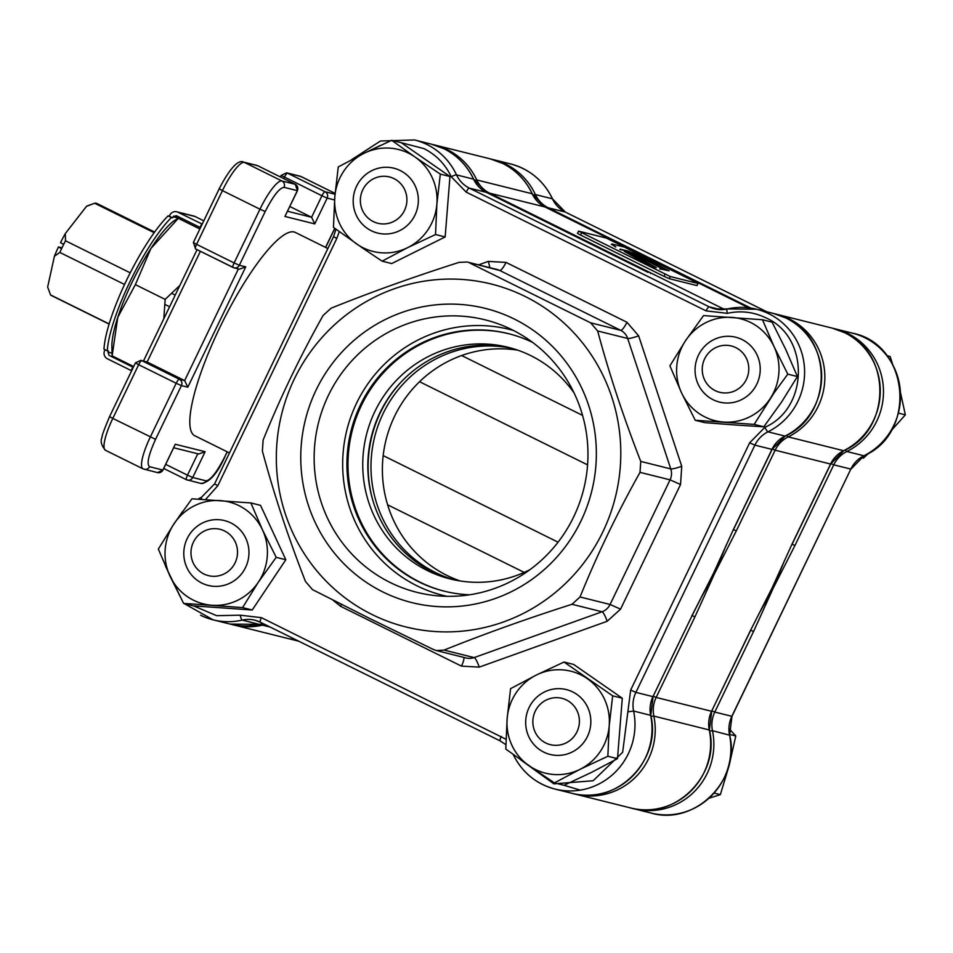 <?xml version="1.0" encoding="UTF-8"?>
<svg xmlns="http://www.w3.org/2000/svg" width="953" height="953" viewBox="0 0 953 953"><rect width="100%" height="100%" fill="white"/><g stroke="black" fill="none" stroke-linecap="round" stroke-linejoin="round"><path stroke-width="1.43" d="M599.973 248.376A241.169 234.7 104 0 1 607.919 252.128A241.169 234.7 104 0 1 616.019 256.333A241.169 234.7 -76 0 0 607.919 252.128A241.169 234.7 -76 0 0 599.973 248.376M597.781 247.315L619.224 257.953M669.03 268.15L663.169 265.244M666.54 266.757A241.169 234.7 -76 0 0 658.594 263.004A241.169 234.7 104 0 1 666.54 266.757A241.169 234.7 104 0 1 674.641 270.962A241.169 234.7 -76 0 0 666.54 266.757M327.856 248.53L295.335 232.425A113.419 25.517 116.3 0 0 294.155 231.996A113.419 25.517 116.3 0 0 220.917 325.259A113.419 25.517 116.3 0 0 194.71 435.724L229.482 452.937M567.059 232.282A4.777 1.072 -63.7 0 1 567.821 231.877L489.58 193.161L545.009 206.992L748.653 307.783M650.458 273.559A4.777 1.072 -63.7 0 1 651.221 273.166L567.821 231.877M664.598 265.923L623.298 245.731A4.777 1.072 116.3 0 0 623.25 245.719M723.256 551.704A241.169 234.7 104 0 1 702.921 594.005A241.169 234.7 -76 0 0 723.256 551.704M700.086 599.544L714.583 573.551L725.924 545.819M832.172 328.106L844.763 332.74C892.044 353.194 891.341 429.982 843.786 450.709A4.777 0.846 63.5 0 1 843.643 450.721A65.662 63.899 -76 0 0 880.274 391.588A65.662 63.899 -76 0 0 844.715 332.716A65.662 63.899 -76 0 0 832.172 328.106L775.146 313.894A65.662 63.899 104 0 1 776.743 314.276A65.662 63.899 104 0 1 789.287 318.886A65.662 63.899 104 0 1 824.845 377.757A65.662 63.899 104 0 1 788.214 436.891L843.643 450.721A28.65 27.887 -76 0 0 830.575 464.04L791.764 544.675L772.144 587.918L750.392 630.636L711.581 711.272L656.152 697.441L694.963 616.805L692.092 615.602M761.542 608.633A241.169 234.7 -76 0 0 781.877 566.332A241.169 234.7 104 0 1 761.542 608.633M694.963 616.805L714.583 573.551L736.335 530.833L733.465 529.642M334.574 199.951L327.177 198.105L314.764 223.895L284.923 216.45L297.467 190.671L284.006 187.336C279.36 188.003 273.094 196.068 265.196 211.53L239.346 265.256L245.743 266.852L239.37 269.163L234.021 267.829A4.777 4.646 104 0 1 233.104 267.495A4.777 1.072 116.3 0 1 233.056 267.471A4.777 1.072 116.3 0 1 234.104 262.933L239.346 265.256A4.777 4.646 104 0 1 234.021 267.829L195.52 248.9L233.008 267.448M314.764 223.895L311.595 217.272L287.544 211.268M245.743 266.852L187.812 387.204L181.427 385.608L155.565 439.333C148.477 454.998 146.476 464.123 149.55 466.72L162.868 470.043L175.281 444.253L205.133 451.71L198.76 454.009L173.732 447.767M175.281 444.253L163.011 470.055L157.543 472.617A4.777 4.646 -76 0 0 162.868 470.043L163.011 470.055M187.812 387.204L184.656 380.581L179.319 379.246A4.777 4.646 104 0 1 181.427 385.608L176.186 383.273L150.324 437.01A33.426 7.517 116.3 0 0 142.962 468.828L157.543 472.617M289.843 206.503L311.595 217.272L321.935 195.782L327.177 198.105A4.777 4.646 104 0 0 325.08 191.744A4.777 1.072 116.3 0 0 321.935 195.782L281.171 175.4L280.42 176.96M155.565 439.333L112.799 418.427L138.65 364.701L176.186 383.273A4.777 1.072 116.3 0 1 179.319 379.246L141.794 360.663L147.119 361.997L184.656 380.581L238.393 268.913M200.392 251.306L147.119 361.997L140.877 360.329A4.777 4.646 104 0 1 141.794 360.663A4.777 1.072 116.3 0 0 138.65 364.701L135.421 362.89L109.559 416.628C103.937 430.113 101.471 436.867 102.185 436.903C100.148 440.905 101.232 445.361 105.426 450.245L142.962 468.828M520.814 759.922L553.884 783.854L593.147 780.745L622.654 752.286L630.672 690.055L749.654 442.823L764.914 427.278C809.002 408.063 809.645 336.766 765.902 317.861C753.573 311.917 740.695 310.404 727.27 313.346L706.066 310.869L466.196 192.137L451.222 176.71C445.242 164.166 436.152 154.803 423.942 148.608L401.142 142.676M380.533 145.404L366 152.349M574.063 392.934A119.387 116.183 -76 0 0 530.845 355.66A119.387 116.183 -76 0 0 508.032 347.273A119.387 116.183 -76 0 0 374.874 411.505A119.387 116.183 -76 0 0 427.409 570.573A119.387 116.183 -76 0 0 450.221 578.947A119.387 116.183 -76 0 0 529.951 569.668M510.57 347.94A119.387 116.183 -76 0 0 374.672 425.562A119.387 116.183 -76 0 0 432.495 571.836A119.387 116.183 -76 0 0 452.77 579.555M508.938 333.788A132.705 129.143 -76 0 0 361.461 405.311A132.705 129.143 -76 0 0 419.856 582.104A132.705 129.143 -76 0 0 444.682 591.289M532.596 342.401A132.705 129.143 -76 0 0 508.414 333.645A132.705 129.143 -76 0 0 355.016 417.843A132.705 129.143 -76 0 0 418.796 581.842A132.705 129.143 -76 0 0 444.146 591.158A132.705 129.143 -76 0 0 469.603 594.791M390.218 582.521A140.448 136.684 -76 0 0 434.115 595.47A140.448 136.684 -76 0 0 582.164 494.786A140.448 136.684 -76 0 0 511.892 329.69A140.448 136.684 -76 0 0 501.588 325.116A140.448 136.684 -76 0 0 325.997 400.665A140.448 136.684 -76 0 0 390.218 582.521M513.441 330.465A137.065 133.396 -76 0 0 351.764 414.4A137.065 133.396 -76 0 0 416.902 585.773A137.065 133.396 -76 0 0 447.088 596.328M382.88 591.956A151.622 147.56 -76 0 0 580.961 521.017A151.622 147.56 -76 0 0 514.239 319.017A151.622 147.56 -76 0 0 316.158 389.944A151.622 147.56 -76 0 0 382.88 591.956M610.408 253.51L604.536 250.603M372.027 614.518A176.698 171.957 104 0 1 294.263 379.115A176.698 171.957 104 0 1 525.103 296.454A176.698 171.957 104 0 1 602.856 531.857A176.698 171.957 104 0 1 372.027 614.518M469.71 262.98L590.634 322.829L597.662 330.977C609.027 373.433 623.393 416.914 640.75 461.419L640.023 472.354C617.282 512.881 597.281 554.432 580.043 596.983L571.991 604.285C526.759 618.723 484.124 633.995 444.074 650.089L436.283 650.53L433.412 649.493L370.777 619.021L312.501 589.645L305.472 581.485C288.318 537.587 273.952 494.107 262.385 451.043L263.111 440.107C280.063 398.14 300.064 356.601 323.091 315.491L331.144 308.176C370.586 292.297 413.221 277.025 459.048 262.373L467.113 262.004L499.753 270.473A9.554 2.144 116.3 0 0 506.019 262.409L626.943 322.257L638.653 335.849L681.74 466.291L680.537 484.517L620.558 609.146L607.132 621.308L479.228 667.124L461.455 666.111L340.531 606.263L332.764 599.985M193.59 605.882L216.653 615.686L240.204 615.185L261.408 617.663L506.019 739.266M648.123 272.415A4.777 1.072 116.3 0 0 648.076 272.379A4.777 1.072 116.3 0 0 648.028 272.367L608.896 252.748M564.712 231.126A4.777 1.072 116.3 0 0 564.664 231.102A4.777 1.072 116.3 0 0 564.617 231.079L648.028 272.367M513.274 754.526A65.662 63.899 -76 0 0 542.531 784.486A65.662 63.899 -76 0 0 555.075 789.096L572.122 793.349A65.662 63.899 -76 0 0 650.649 715.286A28.65 27.887 -76 0 1 652.96 696.643L691.902 616.007L652.96 696.643L635.901 692.378L754.895 445.146A28.65 27.887 104 0 1 767.963 431.828A65.662 63.899 -76 0 0 804.594 372.706A65.662 63.899 -76 0 0 769.035 313.835A65.662 63.899 -76 0 0 756.491 309.225A65.662 63.899 -76 0 0 727.377 308.963A4.777 0.989 -102.9 0 0 727.27 308.951L714.679 308.843A28.65 27.887 104 0 1 709.199 306.83L469.329 188.11A28.65 27.887 104 0 1 456.499 174.875A65.662 63.899 -76 0 0 427.075 144.57A65.662 63.899 -76 0 0 414.531 139.96L380.485 141.008L351.574 159.711M691.902 616.007L713.523 573.289L733.143 530.035L713.523 573.289L691.771 616.007M656.414 261.944L677.857 272.582M854.353 338.601L858.069 339.816M792.098 544.27L794.957 545.473L833.768 464.838L850.826 469.09L731.833 716.322A28.65 27.887 -76 0 0 729.533 734.977A65.662 63.899 104 0 1 651.006 813.04L633.948 808.775A65.662 63.899 104 0 1 632.351 808.358L633.948 808.775A65.662 63.899 104 0 0 712.475 730.713A28.65 27.887 104 0 1 714.786 712.07L731.975 716.334L850.826 469.09A28.65 27.887 -76 0 1 863.906 455.772A65.662 63.899 104 0 0 900.525 396.639A65.662 63.899 104 0 0 864.967 337.767A65.662 63.899 104 0 0 852.423 333.157C909.186 343.973 917.501 432.805 864.037 455.76A4.777 0.846 -116.5 0 1 863.906 455.772L846.848 451.519A4.777 0.846 -116.5 0 1 845.382 449.887M784.545 560.435L773.217 588.18L758.707 614.185M750.726 630.231L753.585 631.434L773.217 588.18L794.957 545.473M625.68 246.91A4.777 1.072 -63.7 0 1 626.443 246.517L548.213 207.79L565.26 212.042L766.772 311.786M709.08 288.199A4.777 1.072 -63.7 0 1 709.842 287.794L626.443 246.517M199.868 228.982L178.318 218.32L150.884 248.53L135.374 284.637L117.791 317.301L112.12 355.862L111.882 346.32A76.407 17.19 -63.7 0 1 117.791 317.301A76.407 17.19 -63.7 0 1 132.05 282.35A76.407 17.19 -63.7 0 1 150.884 248.53A76.407 17.19 -63.7 0 1 174.006 220.786L179.736 217.367M178.318 218.32L178.414 217.546M135.374 284.637L165.155 299.385L179.867 285.423M112.12 355.862L133.67 366.536M163.809 318.779L165.155 299.385M154.648 232.055L96.825 203.442A51.343 11.555 116.3 0 0 96.289 203.239A51.343 11.555 116.3 0 0 94.657 203.251L86.485 206.336L65.316 233.568A46.566 10.483 116.3 0 0 60.527 242.646L63.541 244.373M154.172 232.711L94.657 203.251M130.216 272.82L65.483 240.775A51.343 11.555 116.3 0 0 63.648 244.421A51.343 11.555 116.3 0 0 62.588 246.589A51.343 11.555 116.3 0 0 61.552 248.757A51.343 11.555 116.3 0 0 59.872 252.45L54.428 256.202L47.65 287.032L50.545 294.93L109.142 323.925M61.48 248.673L58.467 246.946A46.566 10.483 116.3 0 0 54.428 256.202M169.598 306.759L165.024 304.495M124.557 284.459L59.872 252.45M175.209 295.096L171.862 293.429M50.545 294.93A51.343 11.555 116.3 0 0 51.271 295.454L109.095 324.08M61.993 247.828L58.467 246.946M65.483 240.775L65.316 233.568M91.166 204.478L87.807 205.705A46.566 10.483 116.3 0 0 86.485 206.336M362.783 189.79A23.873 23.241 -76 0 0 373.29 221.596A23.873 23.241 -76 0 0 404.489 210.434A23.873 23.241 -76 0 0 393.982 178.616A23.873 23.241 -76 0 0 362.783 189.79M356.577 186.192A33.426 32.533 -76 0 0 371.289 230.733A33.426 32.533 -76 0 0 414.96 215.092A33.426 32.533 -76 0 0 400.248 170.551A33.426 32.533 -76 0 0 356.577 186.192M193.399 542.162A23.873 23.241 -76 0 0 203.906 573.968A23.873 23.241 -76 0 0 235.093 562.806A23.873 23.241 -76 0 0 224.586 530.988A23.873 23.241 -76 0 0 193.399 542.162M187.181 538.564A33.426 32.533 -76 0 0 201.893 583.105A33.426 32.533 -76 0 0 245.564 567.464A33.426 32.533 -76 0 0 230.852 522.923A33.426 32.533 -76 0 0 187.181 538.564M566.463 700.002A23.873 23.241 -76 0 0 535.276 711.176A23.873 23.241 -76 0 0 545.783 742.995A23.873 23.241 -76 0 0 576.97 731.821A23.873 23.241 -76 0 0 566.463 700.002M572.741 691.938A33.426 32.533 -76 0 0 529.07 707.579A33.426 32.533 -76 0 0 543.77 752.12A33.426 32.533 -76 0 0 587.441 736.478A33.426 32.533 -76 0 0 572.741 691.938M735.859 347.642A23.873 23.241 -76 0 0 704.66 358.804A23.873 23.241 -76 0 0 715.167 390.623A23.873 23.241 -76 0 0 746.366 379.449A23.873 23.241 -76 0 0 735.859 347.642M742.125 339.578A33.426 32.533 -76 0 0 698.454 355.207A33.426 32.533 -76 0 0 713.166 399.748A33.426 32.533 -76 0 0 756.837 384.107A33.426 32.533 -76 0 0 742.125 339.578M454.355 579.9A119.387 116.183 104 0 1 383.106 413.566A119.387 116.183 104 0 1 512.13 348.381M372.599 499.586A121.781 118.506 104 0 1 380.485 412.399A121.781 118.506 104 0 1 402.226 380.855M517.741 350.168A119.387 116.183 -76 0 0 394.506 416.413A119.387 116.183 -76 0 0 460.144 580.961M177.866 217.951L173.16 216.784L172.648 217.856L171.421 217.546A85.961 19.346 116.3 0 0 107.296 350.787L108.523 351.097L107.999 352.169L111.989 353.17M171.421 217.546L168.085 215.89A85.961 19.346 116.3 0 0 103.96 349.143L107.296 350.787M172.648 217.856L169.312 216.2L169.825 215.128A6.206 6.04 104 0 1 177.937 212.221L194.996 216.474A6.206 6.04 -76 0 0 193.804 216.045L176.746 211.792M168.085 215.89L169.312 216.2M107.999 352.169L109.059 355.35L132.824 367.119L131.169 370.562L107.403 358.793A6.206 6.04 104 0 1 104.663 350.525L105.068 349.691M121.96 360.734A6.206 6.04 -76 0 0 123.699 362.605M203.787 220.834L194.996 216.474M202.203 224.11L177.937 212.221M201.702 223.991L200.047 227.422L176.281 215.664L173.16 216.784M611.814 244.456L615.805 247.03L612.029 244.016L611.29 244.421M619.915 249.543L629.004 251.33L665.075 269.842L669.125 270.855L633.054 252.342L636.247 253.141L624.608 247.161L612.029 244.016M663.717 269.687L669.125 270.855M634.877 253.272L636.247 253.141M624.275 251.378L652.078 267.078L656.331 267.662L628.325 252.39L624.275 251.378L652.078 267.078M694.892 281.659L698.001 283.458L670.281 276.537L578.542 231.126L606.251 238.047L694.892 281.659M696.965 285.602L698.132 283.47L696.965 285.602L669.244 278.681L670.281 276.537M577.506 233.282L578.542 231.126M659.75 268.996L663.8 269.52L632.375 253.403M620.129 249.114L629.004 251.33M652.281 266.649L656.331 267.662M577.375 233.271L580.603 235.069L581.64 232.925M665.051 274.202L664.015 276.358L580.603 235.069M664.015 276.358L669.244 278.681M659.964 268.567L663.8 269.52M391.683 140.317L401.32 142.724L449.959 176.519L440.322 174.113L414.96 156.959A52.534 51.117 -76 0 0 363.927 153.373A52.534 51.117 -76 0 0 334.813 196.902A52.534 51.117 -76 0 0 356.732 244.004A52.534 51.117 -76 0 0 363.093 247.768A52.534 51.117 -76 0 0 407.765 247.589A52.534 51.117 -76 0 0 436.879 204.073A52.534 51.117 -76 0 0 414.96 156.959L391.683 140.317L363.927 153.373L338.255 166.942L334.813 196.902L333.455 227.374L362.926 248.28L382.093 261.17L407.765 247.589L435.533 234.545L436.879 204.073L440.322 174.113M382.093 261.17L391.731 263.564L445.158 236.94L435.533 234.545M449.959 176.519L445.158 236.94M773.669 392.445A52.534 51.117 -76 0 0 774.074 346.678A52.534 51.117 -76 0 0 731.952 317.409A52.534 51.117 -76 0 0 685.683 340.471A52.534 51.117 -76 0 0 681.526 392.791A52.534 51.117 -76 0 0 723.649 422.06A52.534 51.117 -76 0 0 769.929 399.009A52.534 51.117 -76 0 0 773.669 392.445M774.229 392.696L787.786 374.136L774.074 346.678L762.471 319.743L703.54 315.598L685.683 340.471L669.911 365.857L681.526 392.791L695.225 420.261L754.168 424.395L774.229 392.696M695.225 420.261L704.863 422.655L735.371 424.99L763.794 426.801L754.168 424.395M787.786 374.136L797.411 376.542L785.808 349.608L772.097 322.15L762.471 319.743M797.411 376.542L781.651 401.928L763.794 426.801M535.419 769.476A52.534 51.117 -76 0 0 580.103 769.297A52.534 51.117 -76 0 0 609.217 725.781A52.534 51.117 -76 0 0 587.298 678.667A52.534 51.117 -76 0 0 536.253 675.081A52.534 51.117 -76 0 0 507.139 718.61A52.534 51.117 -76 0 0 529.058 765.712A52.534 51.117 -76 0 0 535.419 769.476M535.252 769.988L554.432 782.878L580.103 769.297L607.859 756.253L609.217 725.781L612.66 695.833L564.021 662.025L536.253 675.081L510.582 688.662L507.139 718.61L505.793 749.082L535.252 769.988M564.021 662.025L573.646 664.432L622.285 698.227L612.66 695.833M622.285 698.227L617.496 758.648L607.859 756.253M617.496 758.648L591.825 772.228L564.057 785.284L554.432 782.878M193.471 600.211A52.534 51.117 -76 0 0 212.066 605.262A52.534 51.117 -76 0 0 258.346 582.2A52.534 51.117 -76 0 0 262.099 575.636A52.534 51.117 -76 0 0 262.492 529.88A52.534 51.117 -76 0 0 220.369 500.611A52.534 51.117 -76 0 0 174.101 523.662A52.534 51.117 -76 0 0 169.944 575.993A52.534 51.117 -76 0 0 193.471 600.211M192.244 603.964L242.586 607.597L258.346 582.2L276.203 557.338L262.492 529.88L250.889 502.946L191.958 498.8L174.101 523.662L158.341 549.059L169.944 575.993L183.643 603.452L192.244 603.964M276.203 557.338L285.829 559.745L252.211 610.003L242.586 607.597M250.889 502.946L260.514 505.34L285.829 559.745M252.211 610.003L193.28 605.858L183.643 603.452M886.874 355.648L890.173 356.529L892.711 364.582M868.814 453.128L863.454 458.131L861 457.523M900.585 393.017L905.35 414.853L890.817 431.113M890.173 356.529L886.921 355.719M905.35 414.853L898.453 413.137M729.057 728.664L735.787 735.966L729.128 765.557L720.361 794.623L709.08 798.209M720.361 794.623L714.154 793.075M729.521 734.394L735.787 735.966M488.818 193.554A4.777 1.072 116.3 0 1 489.58 193.161A28.65 27.887 104 0 1 476.75 179.938L532.179 193.769A65.662 63.899 -76 0 0 502.755 163.463A65.662 63.899 -76 0 0 490.211 158.853L502.815 163.475C516.026 170.182 525.853 180.308 532.298 193.852A4.777 0.703 155.1 0 0 532.179 193.769A28.65 27.887 -76 0 0 545.009 206.992A4.777 1.072 116.3 0 1 545.056 207.015A4.777 1.072 116.3 0 1 545.104 207.039M433.186 144.642L434.794 145.023A65.662 63.899 104 0 1 447.326 149.633A65.662 63.899 104 0 1 476.75 179.938A4.777 0.703 155.1 0 0 474.32 180.522M288.795 638.724L296.621 640.154A65.662 63.899 104 0 1 288.795 638.724L231.77 624.477A65.662 63.899 -76 0 0 233.366 624.894A65.662 63.899 -76 0 0 262.48 625.156A28.65 27.887 104 0 1 265.303 624.656M270.199 627.086L262.48 625.156A4.777 0.989 77.1 0 1 261.587 623.953M750.523 630.648L711.581 711.272A28.65 27.887 -76 0 0 709.282 729.915A65.662 63.899 104 0 1 630.755 807.977L573.73 793.73A65.662 63.899 -76 0 0 575.326 794.147A65.662 63.899 -76 0 0 653.853 716.084L650.863 716.346M711.724 711.283L709.401 729.998L653.853 716.084A28.65 27.887 104 0 1 656.152 697.441L653.293 696.238M724.518 309.439L651.221 273.166M532.286 193.995A4.777 0.703 155.1 0 0 532.298 193.852L545.056 207.015L623.298 245.731M786.761 435.259A4.777 0.846 63.5 0 0 788.214 436.891A28.65 27.887 104 0 0 775.146 450.197L772.275 449.006M736.335 530.833L775.146 450.197L830.575 464.04L843.786 450.709A4.777 0.846 63.5 0 0 843.87 450.602M791.764 544.675L772.144 587.918L750.392 630.636M284.923 216.45L297.336 190.66A4.777 4.646 -76 0 0 295.227 184.298L281.909 180.975A4.777 4.646 104 0 1 284.006 187.336M205.133 451.71L192.72 477.489L206.039 480.824C210.684 480.145 216.95 472.08 224.848 456.63L227.171 451.793M325.557 247.387L334.729 228.303M335.027 194.233L325.08 191.744L287.544 173.172L300.862 176.496L335.099 193.435M224.848 456.63L227.291 451.853M206.039 480.824A4.777 4.646 104 0 1 200.714 483.385C209.052 482.921 217.141 474.01 224.979 456.63M192.72 477.489A4.777 4.646 104 0 1 186.478 479.728A4.777 1.072 116.3 0 1 186.431 479.704A4.777 1.072 116.3 0 1 187.479 475.166L192.72 477.489M197.783 453.771L187.479 475.166L165.727 464.397M149.55 466.72A4.777 4.646 104 0 1 144.225 469.293M265.196 211.53L259.966 209.195L234.104 262.933L196.58 244.349L222.43 190.624L259.966 209.195A33.426 7.517 116.3 0 1 281.909 180.975L244.373 162.391L257.703 165.727L295.227 184.298A4.777 1.072 116.3 0 1 295.275 184.322L297.467 190.671M295.335 184.346A4.777 1.072 116.3 0 0 295.275 184.322L257.751 165.739A4.777 1.072 116.3 0 0 257.703 165.727A4.777 4.646 -76 0 0 256.786 165.381L243.456 162.058A4.777 4.646 104 0 1 244.373 162.391A33.426 7.517 116.3 0 0 222.43 190.624L219.19 188.813L193.34 242.55L196.58 244.349A4.777 1.072 116.3 0 0 195.52 248.9A4.777 1.072 116.3 0 0 195.568 248.912L193.471 242.55M283.732 178.604L284.411 177.198A4.777 1.072 116.3 0 1 287.544 173.172A4.777 4.646 104 0 0 286.627 172.838L281.171 175.4M299.957 176.162L301.219 176.627A33.426 7.517 116.3 0 0 300.862 176.496A4.777 4.646 -76 0 0 299.957 176.162L286.627 172.838M200.714 483.385L186.431 479.704L163.761 468.483L186.383 479.681M109.559 416.628L112.799 418.427A33.426 7.517 116.3 0 0 105.426 450.245M257.786 165.774A4.777 1.072 116.3 0 0 257.751 165.739L256.786 165.381M387.621 504.804L524.21 572.408M383.189 455.605L558.065 542.174M419.57 381.712L587.572 464.873M461.645 355.529L582.557 415.389M764.914 427.278A4.777 0.846 63.5 0 0 767.963 431.828L785.022 436.093A65.662 63.899 -76 0 0 821.653 376.959A65.662 63.899 -76 0 0 786.094 318.088A65.662 63.899 -76 0 0 773.55 313.477L786.142 318.099C833.41 338.565 832.719 415.353 785.165 436.081L772.085 449.411L754.895 445.146L749.654 442.823M451.222 176.71A4.777 0.703 -24.9 0 1 456.499 174.875L473.546 179.14A65.662 63.899 -76 0 0 444.134 148.835A65.662 63.899 -76 0 0 431.59 144.225L444.181 148.847C457.392 155.553 467.232 165.667 473.677 179.224A4.777 0.703 -24.9 0 1 473.653 179.367M727.27 313.346A4.777 0.989 -102.9 0 1 727.27 308.951L756.491 309.225L773.55 313.477M200.571 615.233A65.662 63.899 -76 0 0 213.115 619.843A65.662 63.899 -76 0 0 242.229 620.105A28.65 27.887 104 0 1 254.927 620.212A28.65 27.887 104 0 1 260.312 622.178M184.227 603.594L213.115 619.843L230.161 624.096A65.662 63.899 -76 0 0 259.276 624.358L242.229 620.105A4.777 0.989 77.1 0 1 240.204 615.185M512.988 754.097C521.839 772.204 535.872 783.866 555.075 789.096A65.662 63.899 -76 0 0 633.602 711.033A28.65 27.887 104 0 1 635.901 692.378L630.672 690.055M653.091 696.643L650.78 715.369L633.602 711.033L627.979 711.808M478.585 264.874L488.246 261.408L506.019 262.409M339.256 231.603L336.802 238.476L217.82 485.708L205.467 499.61M607.132 621.308A9.554 1.846 70.3 0 0 602.034 611.778A14.331 13.938 -76 0 0 610.087 604.476L620.558 609.146M580.043 596.983L610.087 604.476L670.066 479.847L680.537 484.517M640.023 472.354L670.066 479.847A14.331 13.938 -76 0 0 670.781 468.924A9.554 1.191 161.7 0 0 681.74 466.291M640.75 461.419L670.781 468.924L627.693 338.482A9.554 1.191 161.7 0 0 638.653 335.849M597.662 330.977L627.693 338.482A14.331 13.938 -76 0 0 620.665 330.322A9.554 2.144 116.3 0 0 626.943 322.257M590.634 322.829L620.665 330.322L499.753 270.473A14.331 13.938 -76 0 0 497.013 269.473L467.113 262.004M489.735 267.65A9.554 1.846 70.3 0 0 488.246 261.408M341.4 604.345A9.554 2.144 -63.7 0 1 340.531 606.263M463.861 657.415A9.554 2.144 -63.7 0 1 461.455 666.111M436.283 650.53L466.196 657.999A14.331 13.938 -76 0 0 474.117 657.594A9.554 1.846 -109.7 0 1 479.228 667.124M444.074 650.089L474.117 657.594L602.034 611.778L571.991 604.285M333.705 236.678L336.802 238.476M466.196 192.137A4.777 1.072 -63.7 0 1 469.329 188.11L486.387 192.363L564.617 231.079M706.066 310.869A4.777 1.072 -63.7 0 1 709.199 306.83L720.432 309.63M727.187 308.998A28.65 27.887 104 0 1 714.679 308.843M501.278 736.383A4.777 1.072 116.3 0 0 500.23 740.934A4.777 1.072 116.3 0 0 500.277 740.957M261.408 617.663A4.777 1.072 116.3 0 0 260.348 622.202A4.777 1.072 116.3 0 0 260.407 622.226L500.182 740.91M201.798 499.384A4.777 0.846 -116.5 0 1 201.5 497.24A4.777 0.846 -116.5 0 1 201.643 497.228M217.82 485.708L214.58 483.898L333.562 236.666L335.992 229.232M605.965 251.294L486.435 192.375L473.677 179.224A4.777 0.703 -24.9 0 0 473.546 179.14A28.65 27.887 -76 0 0 486.387 192.363A4.777 1.072 -63.7 0 1 486.435 192.375A4.777 1.072 -63.7 0 1 486.483 192.411M785.165 436.081A4.777 0.846 63.5 0 1 785.022 436.093A28.65 27.887 -76 0 0 771.942 449.399L733.143 530.035M259.383 624.358L263.457 623.738A28.65 27.887 -76 0 0 259.276 624.358A4.777 0.989 77.1 0 0 259.383 624.358L230.161 624.096M572.122 793.349C615.96 806.369 662.132 760.423 650.78 715.369L650.696 715.489M563.723 785.189L580.234 790.132M552.537 199.046A4.777 0.703 155.1 0 0 552.549 198.903C543.698 180.796 529.665 169.134 510.474 163.904A65.662 63.899 104 0 1 523.018 168.514A65.662 63.899 104 0 1 552.43 198.82A28.65 27.887 -76 0 0 565.26 212.042A4.777 1.072 116.3 0 1 565.308 212.066A4.777 1.072 116.3 0 1 565.355 212.09M510.474 163.904L493.416 159.651A65.662 63.899 104 0 1 505.96 164.261A65.662 63.899 104 0 1 535.372 194.567L552.43 198.82A4.777 0.703 155.1 0 1 552.549 198.903L565.308 212.066L766.796 311.786M852.423 333.157L833.768 328.523A65.662 63.899 104 0 1 835.376 328.904A65.662 63.899 104 0 1 847.92 333.514A65.662 63.899 104 0 1 883.479 392.386A65.662 63.899 104 0 1 846.848 451.519A28.65 27.887 104 0 0 833.768 464.838L830.909 463.634M729.569 735.168L712.475 730.713L709.592 730.951M864.133 455.665A4.777 0.846 -116.5 0 1 864.037 455.76L850.958 469.102M297.622 640.654A65.662 63.899 104 0 1 291.987 639.523A65.662 63.899 104 0 1 290.403 639.106M711.915 710.867L714.786 712.07L753.585 631.434M750.833 308.081L709.842 287.794M547.439 208.195A4.777 1.072 116.3 0 1 548.213 207.79A28.65 27.887 104 0 1 535.372 194.567A4.777 0.703 155.1 0 0 532.941 195.151M178.854 217.379L173.66 216.081M748.665 307.795L667.529 267.376M434.794 145.023L490.211 158.853M791.895 544.675L830.706 464.04M630.755 807.977C674.581 820.998 720.766 775.063 709.401 729.998M325.664 247.435L334.622 228.827M301.219 176.627L335.099 193.399M197.08 249.662L143.498 360.984M219.19 188.813C231.853 164.214 239.751 159.937 243.456 162.058M135.421 362.89L140.877 360.329M254.927 620.212L260.348 622.202L500.23 740.934L505.864 744.674M214.58 483.898L201.5 497.24L197.938 499.146M182.523 511.535L171.933 526.949M165.536 566.261L183.155 602.51M414.531 139.96L431.59 144.225M733.274 530.047L772.085 449.411M731.975 716.334L729.653 735.049C741.017 780.126 694.82 826.06 651.006 813.04M298.742 641.214L290.391 639.106M493.416 159.651L491.808 159.27"/></g></svg>
